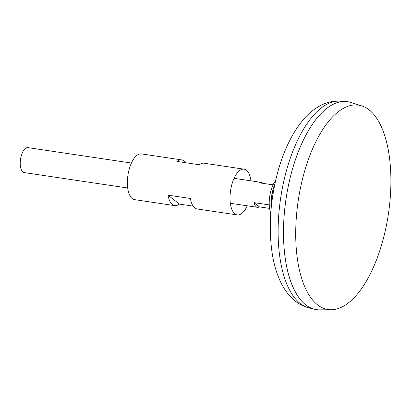 <?xml version="1.0" encoding="UTF-8"?>
<svg xmlns="http://www.w3.org/2000/svg" width="411" height="411" viewBox="0 0 411 411"><rect width="100%" height="100%" fill="white"/><g stroke="black" fill="none" stroke-linecap="round" stroke-linejoin="round"><path stroke-width="0.62" d="M269.585 208.392L259.403 206.877A12.613 5.564 -81.5 0 1 257.466 207.314A12.613 5.564 -81.5 0 1 254.003 202.633L268.933 204.853A12.613 5.564 98.5 0 0 269.339 206.209M131.412 163.039L27.891 147.626A12.613 5.564 98.5 0 0 21.151 156.262A12.613 5.564 98.5 0 0 24.177 172.579L127.698 187.991M303.308 175.903A103.32 45.57 98.5 0 0 331.245 309.755A103.32 45.57 98.5 0 0 383.309 238.781A103.32 45.57 98.5 0 0 361.603 105.853A103.32 45.57 98.5 0 0 303.308 175.903M347.398 101.666A105.124 46.366 98.5 0 0 345.528 101.476A105.124 46.366 98.5 0 0 291.209 173.653A105.124 46.366 98.5 0 0 319.645 309.848L331.245 309.755M322.861 111.746A105.103 46.356 98.5 0 0 291.214 173.663A105.103 46.356 98.5 0 0 295.899 292.832M361.603 105.853L350.537 102.39A105.124 46.366 98.5 0 0 291.224 173.658A105.124 46.366 98.5 0 0 314.59 309.262A105.124 46.366 98.5 0 0 316.434 309.622M273.089 184.858L259.243 182.797A12.613 5.564 -81.5 0 1 261.18 182.361A12.613 5.564 -81.5 0 1 262.906 183.342M254.003 202.633L259.403 206.877M272.693 191.988A19.61 8.652 98.5 0 0 271.388 206.086M275.611 180.629A20.997 9.258 98.5 0 0 270.751 191.362A20.997 9.258 98.5 0 0 270.767 213.17M247.258 205.793A23.129 10.203 -81.5 0 1 237.255 214.932A23.129 10.203 -81.5 0 1 234.897 213.874A23.129 10.203 -81.5 0 1 231.064 187.755A23.129 10.203 -81.5 0 1 244.067 169.183A23.129 10.203 -81.5 0 1 246.425 170.241A23.129 10.203 -81.5 0 1 250.977 180.84M168.001 195.143L179.366 204.077A23.129 10.203 98.5 0 1 174.732 205.623A23.129 10.203 98.5 0 1 172.373 204.565A23.129 10.203 98.5 0 1 168.001 195.143L190.396 198.477A23.129 10.203 98.5 0 0 194.768 207.899A23.129 10.203 98.5 0 0 197.131 208.958L237.255 214.932M179.366 204.077L193.144 206.127M174.732 205.623L134.608 199.648A23.129 10.203 -81.5 0 1 132.25 198.59A23.129 10.203 -81.5 0 1 128.417 172.471A23.129 10.203 -81.5 0 1 141.42 153.899L181.544 159.874A23.129 10.203 -81.5 0 1 183.902 160.932A23.129 10.203 -81.5 0 1 185.525 162.705M181.544 159.874A23.129 10.203 -81.5 0 0 176.91 161.425L199.304 164.76A23.129 10.203 -81.5 0 1 203.938 163.208L244.067 169.183M309.077 307.916C303.375 306.462 298.309 303.816 293.88 299.968L288.763 294.79C284.741 289.966 281.437 284.371 278.848 278.016C275.632 270.15 273.325 261.355 271.928 251.624C268.578 226.697 270.356 200.809 277.255 173.966C282.979 152.296 291.312 134.618 302.255 120.926C308.271 113.436 315.227 107.888 323.123 104.281C328.446 101.928 334.025 100.885 339.861 101.152A104.605 46.14 98.5 0 0 285.809 172.98A104.605 46.14 98.5 0 0 309.077 307.916L314.59 309.262M230.345 203.275L257.466 207.314M274.784 184.416A55.202 55.202 0 0 0 271.075 209.307M339.861 101.152L345.528 101.476M234.065 178.323L261.18 182.361"/></g></svg>
